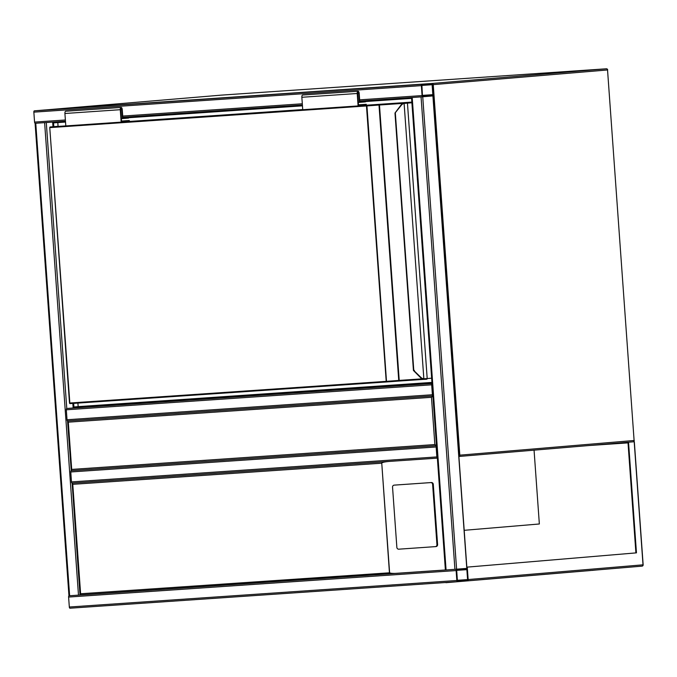 <?xml version="1.0" encoding="UTF-8"?>
<svg xmlns="http://www.w3.org/2000/svg" width="677" height="677" viewBox="0 0 677 677"><rect width="100%" height="100%" fill="white"/><g stroke="black" fill="none" stroke-linecap="round" stroke-linejoin="round"><path stroke-width="1.02" d="M464.194 530.311L539.349 523.981L534.06 450.146M433.052 395.943L431.469 397.314L68.309 422.16L67.556 421.094L71.246 470.676L436.479 445.694L71.246 470.676L71.694 469.406L434.854 444.561L436.614 445.686M412.352 97.488L422.042 96.819M466.783 568.401L445.534 570.026M454.927 569.391L421.06 96.896L432.975 95.906M421.06 96.896L411.658 97.53M456.84 580.502A1.244 0.567 86.1 0 0 457.491 581.695L467.68 580.841A1.244 0.567 86.1 0 0 468.154 579.546L467.443 569.602A1.244 0.567 86.1 0 0 466.791 568.409L456.603 569.264A1.244 0.567 86.1 0 0 456.129 570.559L456.84 580.502L69.325 607.015L68.605 597.063A1.244 0.567 -93.9 0 1 69.029 595.785M69.976 608.208L457.491 581.695L69.976 608.208A1.244 0.567 -93.9 0 1 69.325 607.015M466.791 568.409L432.916 95.914A1.244 0.567 86.1 0 0 433.398 94.628L432.679 84.676A1.244 0.567 86.1 0 0 432.036 83.483A1.244 0.567 86.1 0 0 432.028 83.483L421.839 84.346A1.244 0.567 86.1 0 0 421.365 85.632L422.076 95.584A1.244 0.567 86.1 0 0 422.727 96.777A1.244 0.567 86.1 0 0 422.736 96.777L432.916 95.914M456.653 570.042L457.432 580.925L467.621 580.062L466.842 569.188L456.653 570.042M35.906 123.239L45.596 122.579M71.246 470.676A1.244 0.567 -93.9 0 0 70.772 471.971L71.483 481.914A1.244 0.567 -93.9 0 0 72.134 483.116L72.769 484.326L80.614 593.746L80.157 595.015L69.088 595.777M65.381 119.981L34.561 122.088A1.244 0.567 -93.9 0 0 35.212 123.29L65.466 121.217L35.221 123.282A1.244 0.567 -93.9 0 1 35.212 123.29L35.763 123.256L69.629 595.743M67.675 420.942L432.916 395.96L67.683 420.942A1.244 0.567 -93.9 0 1 67.675 420.942A1.244 0.567 -93.9 0 1 67.023 419.748L66.312 409.797A1.244 0.567 -93.9 0 1 66.786 408.51L46.29 122.529L35.763 123.256M436.547 446.583L437.308 457.246M436.487 445.728A1.244 0.567 86.1 0 0 436.14 446.972L436.851 456.924A1.244 0.567 86.1 0 0 437.367 458.092M34.561 122.088L33.85 112.145A1.244 0.567 -93.9 0 1 34.324 110.85L44.513 109.996A1.244 0.567 -93.9 0 1 44.521 109.996L432.028 83.483M422.431 95.55L422.676 95.999L432.865 95.144L432.087 84.261L421.898 85.116L422.431 95.55M432.028 383.52L66.786 408.51L73.158 407.969L72.828 403.424M432.028 383.563A1.244 0.567 86.1 0 0 431.681 384.807L432.4 394.75A1.244 0.567 86.1 0 0 432.916 395.918M432.087 384.409L432.848 395.072M467.705 580.824L468.154 579.546L467.265 567.114L466.834 567.148L635.906 552.906L628.019 442.868L587.831 445.618M467.265 567.114L635.906 552.906M636.465 552.872L628.535 442.208L627.435 442.284M628.535 442.208L458.904 456.476A1.244 1.109 -94.8 0 0 459.81 455.164L634.104 440.49L607.54 69.959L433.246 84.633L459.81 455.164L458.811 455.24M634.231 442.242L643.015 564.83A1.244 1.109 85.2 0 1 642.008 566.15L467.773 580.815L642.008 566.15A1.244 1.109 85.2 0 1 641.999 566.15A1.244 1.244 0 0 0 643.15 564.813L634.332 441.853M591.097 570.432A1.244 1.109 85.2 0 1 590.801 570.499L445.915 582.694L591.91 570.364M445.898 582.491L128.478 604.206M595.98 570.026L591.91 570.423M394.826 485.087A1.87 1.769 -95.2 0 0 394.759 485.087L394.141 485.147A1.87 1.769 -95.2 0 0 392.542 487.135L396.866 547.439A1.87 1.769 -95.2 0 0 398.761 549.182L435.311 546.635A1.87 1.769 -95.2 0 0 436.944 544.646L432.62 484.343L433.272 484.283A1.87 1.769 84.8 0 0 431.376 482.54L394.826 485.087L430.724 482.599A1.87 1.769 84.8 0 1 432.62 484.343M435.379 546.635L435.963 546.576A1.87 1.769 -95.2 0 0 437.596 544.587L433.272 484.283M80.614 593.746L389.613 572.793C390.637 573.377 393.286 573.546 397.551 573.301L445.39 570.034L411.523 97.547M389.436 572.615L381.743 463C382.674 462.281 385.272 461.748 389.529 461.401L72.134 483.116L437.376 458.126L72.134 483.116L80.013 594.897L445.39 569.975M80.157 595.015L397.441 573.309M431.951 382.488L73.92 406.987L73.658 403.365M53.822 126.658L53.551 122.867L65.525 122.046M128.537 117.739L302.467 105.84M365.47 101.533L411.582 98.377M52.992 126.726L52.662 122.088M432.019 383.419L73.158 407.969M431.943 382.42L78.16 406.623L77.906 403.077M58.07 126.303L57.799 122.579M73.92 406.987L78.16 406.623M411.895 102.76L404.11 103.429A5.611 4.993 -94.8 0 0 401.334 105.223L395.055 113.034L401.106 104.893M420.662 377.707L413.791 370.48L414.383 370.429L413.791 370.48L420.84 377.351A5.611 4.993 -94.8 0 0 423.844 378.748L424.775 378.731L424.868 379.348L423.844 378.748L404.11 103.429L404.262 102.794L411.853 102.134M424.775 378.731L427.195 378.553A0.626 0.559 85.2 0 1 426.688 379.205L424.081 379.348A6.237 5.551 85.2 0 1 420.764 377.8L420.84 377.351M424.081 379.348L420.688 377.774L413.435 370.471L394.979 113.042L401.19 104.783A6.237 5.551 85.2 0 1 404.279 102.794M359.8 105.781L366.714 105.307L366.942 105.925L386.542 381.963L70.171 403.61L423.954 379.34L399.548 381.007L399.218 380.406L422.186 378.841M405.032 103.319L405.041 102.692L404.262 102.794L401.123 104.817L401.334 105.223M121.513 121.048L129.299 120.514L129.366 121.445L302.729 109.564L121.166 122.131L120.269 109.699A2.183 0.99 -93.9 0 1 121.115 107.44A2.183 0.99 -93.9 0 1 122.249 109.53L122.833 117.612L128.486 117.138L122.825 117.527M121.166 122.131L65.804 125.922L64.916 113.491A2.183 0.99 -93.9 0 1 65.754 111.231L121.115 107.44M129.299 120.514L121.521 121.166L120.692 109.666A1.244 0.567 -93.9 0 1 121.175 108.371A1.244 0.567 -93.9 0 1 121.826 109.572L122.469 118.585L121.344 118.661M122.469 118.585L128.554 118.069L128.486 117.138M359.411 102.371L365.495 101.863L365.428 100.932L359.766 101.406L359.191 93.324A2.183 0.99 -93.9 0 0 358.048 91.234A2.183 0.99 -93.9 0 0 357.211 93.494L358.099 105.925L411.853 102.1L366.308 105.214L366.24 104.3L358.455 104.96L357.634 93.451A1.244 0.567 -93.9 0 1 358.116 92.165A1.244 0.567 -93.9 0 1 358.768 93.358L359.411 102.371L358.277 102.455M358.446 104.833L366.24 104.3M358.048 91.234L302.695 95.017A2.183 0.99 -93.9 0 0 301.849 97.276L302.737 109.716L358.099 105.925M359.766 101.322L365.428 100.932M634.104 440.482L634.239 440.473A1.244 1.244 0 0 1 633.097 441.81A1.244 1.109 -94.8 0 0 634.104 440.49L607.54 69.959A1.244 1.109 -94.8 0 0 606.347 68.792L221.049 95.152L46.755 109.826L432.053 83.466L606.347 68.792L221.04 95.152A1.244 0.567 -93.9 0 1 221.049 95.152L221.049 95.152A1.244 1.109 -94.8 0 0 221.015 95.152M606.347 68.792A1.244 1.244 0 0 1 607.675 69.943L606.998 69.985M421.72 85.437L433.246 84.633A1.244 1.109 -94.8 0 0 432.053 83.466L44.513 109.996M221.049 95.152A1.244 1.244 0 0 0 221.032 95.152L46.738 109.826A1.244 1.109 -94.8 0 0 46.738 109.826A1.244 0.567 86.1 0 0 46.662 109.843M434.854 444.561L431.469 397.314M68.309 422.16L71.694 469.406M456.603 569.264L422.736 96.777L359.749 101.085L422.727 96.777M446.075 569.992L412.2 97.505M68.605 597.063L456.129 570.559M457.263 580.773L467.621 580.062M457.178 580.307L467.799 579.58M456.484 570.356L467.088 569.636M44.614 122.655L78.481 595.142M71.483 481.914L436.851 456.924M70.772 471.971L436.14 446.972M421.365 85.632L33.85 112.145M421.839 84.346L34.324 110.85M422.076 95.584L359.656 99.849M302.314 103.776L122.723 116.063M302.407 105.011L122.808 117.29L302.407 105.011M433.043 94.653L422.423 95.381M432.865 95.144L422.507 95.846M66.312 409.797L431.681 384.807M67.023 419.748L432.4 394.75M468.154 579.546L643.015 564.83M381.591 463.203L72.769 484.326M381.743 463L389.613 572.793M436.944 544.646L437.596 544.587M430.724 482.599L431.376 482.54M69.57 403.027L70.171 403.61A0.626 0.559 -94.8 0 1 69.57 403.027L49.759 127.615L69.841 403.01L386.212 381.363L366.469 105.959L50.098 127.598L50.343 126.954L65.804 125.897M398.745 380.44L379.002 105.028L366.469 105.959L366.714 105.307L378.765 104.419L379.475 104.994L399.218 380.406L398.601 381.075L386.542 381.963L386.212 381.363L398.745 380.44M402.697 103.412L379.475 104.994L379.721 104.351L378.765 104.419M395.334 112.991L413.791 370.48M406.852 102.557A0.626 0.559 -94.8 0 1 407.452 103.141L427.195 378.553L431.638 378.172M409.483 102.946L409.915 102.295A0.626 0.559 -94.8 0 0 409.915 102.295L406.792 102.557A0.626 0.559 -94.8 0 0 406.784 102.557L409.314 102.345M70.171 403.61A0.626 0.626 0 0 1 69.503 403.027L49.759 127.615A0.626 0.626 0 0 1 50.335 126.954L57.968 126.311A0.626 0.626 0 0 0 57.968 126.311A0.626 0.559 -94.8 0 0 57.968 126.311L50.343 126.954A0.626 0.559 -94.8 0 0 49.827 127.615M122.859 121.995L302.737 109.682M379.721 104.351L409.382 102.32M426.688 379.205A0.626 0.559 85.2 0 1 426.679 379.213L424.868 379.348M398.601 381.075L399.548 381.007M120.269 109.699L64.916 113.491M121.826 109.572L120.692 109.649M357.634 93.434L358.768 93.358M301.849 97.276L357.211 93.494M634.197 441.734L458.904 456.476M466.927 568.392L433.052 95.906M35.086 123.299L68.952 595.785M435.345 546.635L435.996 546.576"/></g></svg>
